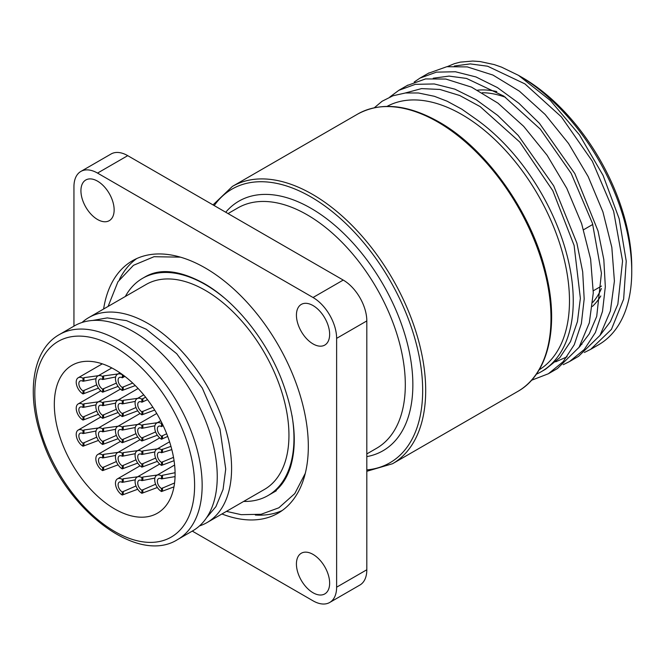 <?xml version="1.0" encoding="UTF-8"?>
<svg xmlns="http://www.w3.org/2000/svg" width="665" height="665" viewBox="0 0 665 665"><rect width="100%" height="100%" fill="white"/><g stroke="black" fill="none" stroke-linecap="round" stroke-linejoin="round"><path stroke-width="1" d="M536.314 374.22A154.779 89.359 -120 0 0 541.194 371.743A154.779 89.359 -120 0 0 567.112 255.601A154.779 89.359 -120 0 0 476.057 119.185L461.818 109.168L447.104 101.205L434.353 96.292L418.443 92.984L405.5 92.967L392.99 95.768L382.084 101.263L374.337 107.747M405.243 93L421.535 88.603L439.939 89.459L459.731 95.511L480.163 106.616L519.797 142.069L552.806 190.697L574.111 245.443L580.37 298.319L577.436 321.619L570.487 341.635L559.797 357.679L545.466 369.283M433.206 78.221L449.066 76.101L466.506 78.428L503.787 96.093L540.246 129.077L571.168 173.357L592.498 223.473L601.434 273.199L596.713 316.415L589.281 333.847L578.75 347.778M567.079 356.797L555.666 361.851M580.711 344.52A154.779 89.359 -120 0 0 581.942 344.32M580.587 345.858L579.838 346.024M447.304 66.633L454.436 63.657L460.23 62.136L472.749 61.047L480.055 61.554L494.186 64.58L501.56 67.14L518.525 75.369A160.115 92.443 60 0 1 631.75 271.47A160.115 92.443 60 0 1 598.591 344.769L591.193 349.042M518.525 75.369L550.412 100.54L579.448 134.87L603.08 175.41L619.173 218.76L626.247 261.195L623.637 299.159L611.434 329.383L590.661 349.349L584.394 352.467M570.013 361.27L578.583 356.315L599.988 335.418L610.379 310.979L614.41 281.087L611.833 247.405L602.914 211.886L588.151 176.558L568.509 143.441L545.117 114.447L519.432 91.196L492.964 75.07L467.296 66.907L446.814 66.708L428.243 73.341M414.212 82.028L419.981 78.113L436.473 72.136L455.392 71.754L475.965 76.941L497.395 87.572L518.825 103.216L539.406 123.291L574.818 173.607L598.035 230.963L603.82 259.583L605.325 286.723L602.507 311.361L595.383 332.533L584.269 349.491L569.531 361.552L563.263 364.669M177.646 539.539L192.742 530.828A118.328 68.32 -120 0 0 217.247 476.655A118.328 68.32 -120 0 0 165.593 357.579A118.328 68.32 -120 0 0 74.413 325.875L59.318 334.595C32.153 349.773 25.968 393.954 42.045 439.016C64.796 508.925 137.131 565.383 177.646 539.539A118.328 68.32 -120 0 0 202.152 485.375A118.328 68.32 -120 0 0 118.478 340.455A118.328 68.32 -120 0 0 59.318 334.595M199.475 525.932A118.328 68.32 -120 0 0 207.081 522.549A118.328 68.32 -120 0 0 231.586 468.376A118.328 68.32 -120 0 0 179.941 349.3A118.328 68.32 -120 0 0 88.753 317.596A118.328 68.32 -120 0 0 82.019 322.492M207.081 522.549L264.446 489.432A118.328 68.32 -120 0 0 288.951 435.259A118.328 68.32 -120 0 0 237.305 316.183A118.328 68.32 -120 0 0 146.117 284.479L88.753 317.596M243.648 501.435A125.427 72.419 -120 0 0 267.995 495.575A125.427 72.419 -120 0 0 293.972 438.16A125.427 72.419 -120 0 0 291.985 415.434M223.872 297.546A125.427 72.419 -120 0 0 142.568 278.327A125.427 72.419 -120 0 0 125.319 296.49M175.095 474.112A85.394 49.301 60 0 1 157.406 513.205A85.394 49.301 60 0 1 91.595 490.321A85.394 49.301 60 0 1 54.322 404.387A85.394 49.301 60 0 1 72.011 365.293A85.394 49.301 60 0 1 137.813 388.169A85.394 49.301 60 0 1 175.095 474.112M631.75 271.47L631.75 267.114A154.779 89.359 -120 0 0 520.437 76.483M80.856 171.437A33.358 19.26 -120 0 1 97.539 173.091L313.032 297.504A33.358 19.26 -120 0 1 336.623 338.36L336.623 587.195L366.814 569.764L366.814 320.929A33.358 19.26 60 0 0 343.223 280.073L127.73 155.66A33.358 19.26 60 0 0 111.047 154.006L80.856 171.437A33.358 19.26 -120 0 0 73.948 186.707L73.948 326.149M313.032 592.756A23.483 13.558 60 0 1 297.687 572.058A23.483 13.558 60 0 1 301.295 553.238A23.483 13.558 60 0 1 324.778 566.796A23.483 13.558 60 0 1 324.778 593.92A23.483 13.558 60 0 1 313.032 592.756M329.641 334.329A23.483 13.558 60 0 1 324.778 345.085A23.483 13.558 60 0 1 301.295 331.519A23.483 13.558 60 0 1 301.295 304.404A23.483 13.558 60 0 1 319.391 310.696A23.483 13.558 60 0 1 329.641 334.329M97.539 181.154A23.483 13.558 60 0 1 112.875 201.844A23.483 13.558 60 0 1 109.276 220.664A23.483 13.558 60 0 1 85.793 207.106A23.483 13.558 60 0 1 85.793 179.991A23.483 13.558 60 0 1 97.539 181.154M366.814 569.764A33.358 19.26 60 0 1 359.906 585.034L329.715 602.465A33.358 19.26 -120 0 1 313.032 600.819L192.276 531.094M329.715 602.465A33.358 19.26 -120 0 0 336.623 587.195M103.607 309.026A145.71 84.123 60 0 1 132.435 260.763A145.71 84.123 60 0 1 244.712 299.807A145.71 84.123 60 0 1 308.319 446.439A145.71 84.123 60 0 1 278.136 513.139A145.71 84.123 60 0 1 221.935 513.97M255.352 515.034A145.71 84.123 -120 0 0 282.168 510.537M136.699 258.577A145.71 84.123 -120 0 0 119.401 279.558M387.063 106.383A152.11 87.822 60 0 1 503.854 148.628A152.11 87.822 60 0 1 569.481 300.888A152.11 87.822 60 0 1 539.157 369.815M548.392 373.747L557.453 368.518L579.032 347.346L589.331 322.824L593.28 292.874L590.62 259.151L581.626 223.623L566.788 188.32L547.087 155.236L523.663 126.317L497.96 103.142L471.493 87.115L445.841 79.052L425.542 78.927L407.13 85.536M389.806 97.023L398.85 90.315L415.334 84.339L434.262 83.956L454.835 89.143L476.256 99.775L497.694 115.419L518.268 135.494L553.687 185.809L576.904 243.157L582.681 271.777L584.186 298.926L581.368 323.564L574.252 344.736L563.139 361.694L548.401 373.747L531.51 380.272M454.345 66.018L470.205 63.898L487.636 66.226L524.926 83.89L561.385 116.874L592.299 161.154L613.629 211.262L622.565 260.996L617.851 304.213L610.412 321.644L599.888 335.576M98.42 427.969L83.981 429.964L83.009 430.529L83.009 433.58A5.869 3.392 60 0 0 80.074 433.289A5.869 3.392 60 0 0 78.852 435.982A5.869 3.392 60 0 0 83.009 443.173L96.749 437.154M83.009 433.58L96.018 431.02M98.47 440.43L83.009 446.223L83.009 443.173M83.009 430.529A9.609 5.544 -120 0 0 78.204 430.056A9.609 5.544 -120 0 0 76.733 437.753A9.609 5.544 -120 0 0 83.009 446.223M98.42 401.826L83.981 403.821L83.009 404.387L83.009 407.437A5.869 3.392 60 0 0 80.074 407.146A5.869 3.392 60 0 0 78.852 409.831A5.869 3.392 60 0 0 83.009 417.022L96.749 411.003M83.009 407.437L96.018 404.869M98.47 414.287L83.009 420.072L83.009 417.022M83.009 404.387A9.609 5.544 -120 0 0 78.204 403.913A9.609 5.544 -120 0 0 76.733 411.61A9.609 5.544 -120 0 0 83.009 420.072M98.42 375.675L83.981 377.67L83.009 378.235L83.009 381.286A5.869 3.392 60 0 0 80.074 380.995A5.869 3.392 60 0 0 78.852 383.688A5.869 3.392 60 0 0 83.009 390.879L96.749 384.86M83.009 381.286L96.018 378.726M98.47 388.136L83.009 393.929L83.009 390.879M83.009 378.235A9.609 5.544 -120 0 0 78.204 377.762A9.609 5.544 -120 0 0 76.733 385.459A9.609 5.544 -120 0 0 83.009 393.929M118.046 452.375L103.607 454.37L102.634 454.935L102.634 457.986A5.869 3.392 60 0 0 99.692 457.695A5.869 3.392 60 0 0 98.478 460.38A5.869 3.392 60 0 0 102.634 467.57L116.367 461.56M102.634 457.986L115.644 455.425M118.096 464.835L102.634 470.62L102.634 467.57M102.634 454.935A9.609 5.544 -120 0 0 97.83 454.461A9.609 5.544 -120 0 0 96.359 462.158A9.609 5.544 -120 0 0 102.634 470.62M118.046 426.223L103.607 428.227L102.634 428.792L102.634 431.843A5.869 3.392 60 0 0 99.692 431.552A5.869 3.392 60 0 0 98.478 434.237A5.869 3.392 60 0 0 102.634 441.427L116.367 435.409M102.634 431.843L115.644 429.274M118.096 438.692L102.634 444.478L102.634 441.427M102.634 428.792A9.609 5.544 -120 0 0 97.83 428.31A9.609 5.544 -120 0 0 96.359 436.007A9.609 5.544 -120 0 0 102.634 444.478M118.046 400.081L103.607 402.076L102.634 402.641L102.634 405.692A5.869 3.392 60 0 0 99.692 405.401A5.869 3.392 60 0 0 98.478 408.086A5.869 3.392 60 0 0 102.634 415.276L116.367 409.266M102.634 405.692L115.644 403.131M118.096 412.541L102.634 418.327L102.634 415.276M102.634 402.641A9.609 5.544 -120 0 0 97.83 402.167A9.609 5.544 -120 0 0 96.359 409.864A9.609 5.544 -120 0 0 102.634 418.327M118.046 373.93L103.607 375.933L102.634 376.49L102.634 379.54A5.869 3.392 60 0 0 99.692 379.25A5.869 3.392 60 0 0 98.478 381.943A5.869 3.392 60 0 0 102.634 389.133L116.367 383.115M102.634 379.54L115.644 376.98M118.096 386.39L102.634 392.184L102.634 389.133M102.634 376.49A9.609 5.544 -120 0 0 97.83 376.016A9.609 5.544 -120 0 0 96.359 383.713A9.609 5.544 -120 0 0 102.634 392.184M175.078 472.715L162.484 475.292L161.504 475.857L161.504 478.908A5.869 3.392 60 0 0 158.569 478.617A5.869 3.392 60 0 0 157.356 481.302A5.869 3.392 60 0 0 161.504 488.492L174.363 483.056M161.504 478.908L175.053 476.606M173.964 486.863L161.504 491.543L161.504 488.492M161.504 475.857A9.609 5.544 -120 0 0 156.699 475.375A9.609 5.544 -120 0 0 155.228 483.073A9.609 5.544 -120 0 0 161.504 491.543M170.963 446.373L161.504 449.706L161.504 452.757A5.869 3.392 60 0 0 158.569 452.466A5.869 3.392 60 0 0 157.356 455.151A5.869 3.392 60 0 0 161.504 462.341L173.515 457.354M161.504 452.757L171.828 449.598M174.064 460.687L161.504 465.392L161.504 462.341M161.504 449.706A9.609 5.544 -120 0 0 156.699 449.232A9.609 5.544 -120 0 0 155.228 456.93A9.609 5.544 -120 0 0 161.504 465.392M162.027 423.256L161.504 423.555L161.504 426.606A5.869 3.392 60 0 0 158.569 426.315A5.869 3.392 60 0 0 157.356 429.008A5.869 3.392 60 0 0 161.504 436.198L166.682 433.755M161.504 426.606L163.183 425.658M167.705 436.431L161.504 439.249L161.504 436.198M161.504 423.555A9.609 5.544 -120 0 0 156.699 423.081A9.609 5.544 -120 0 0 155.228 430.779A9.609 5.544 -120 0 0 161.504 439.249M157.314 475.026L142.859 477.029L141.878 477.595L141.878 480.645A5.869 3.392 60 0 0 138.943 480.354A5.869 3.392 60 0 0 137.73 483.048A5.869 3.392 60 0 0 141.878 490.238L155.618 484.22M141.878 480.645L154.895 478.085M157.347 487.503L141.878 493.289L141.878 490.238M141.878 477.595A9.609 5.544 -120 0 0 137.073 477.121A9.609 5.544 -120 0 0 135.602 484.818A9.609 5.544 -120 0 0 141.878 493.289M157.314 448.875L142.859 450.887L141.878 451.452L141.878 454.503A5.869 3.392 60 0 0 138.943 454.212A5.869 3.392 60 0 0 137.73 456.897A5.869 3.392 60 0 0 141.878 464.087L155.618 458.069M141.878 454.503L154.895 451.934M157.347 461.36L141.878 467.138L141.878 464.087M141.878 451.452A9.609 5.544 -120 0 0 137.073 450.97A9.609 5.544 -120 0 0 135.602 458.675A9.609 5.544 -120 0 0 141.878 467.138M157.314 422.724L142.859 424.736L141.878 425.301L141.878 428.351A5.869 3.392 60 0 0 138.943 428.061A5.869 3.392 60 0 0 137.73 430.745A5.869 3.392 60 0 0 141.878 437.944L155.618 431.926M141.878 428.351L154.895 425.791M157.347 435.209L141.878 440.986L141.878 437.944M141.878 425.301A9.609 5.544 -120 0 0 137.073 424.827A9.609 5.544 -120 0 0 135.602 432.524A9.609 5.544 -120 0 0 141.878 440.986M145.652 397.238L141.878 399.158L141.878 402.209A5.869 3.392 60 0 0 138.943 401.918A5.869 3.392 60 0 0 137.73 404.603A5.869 3.392 60 0 0 141.878 411.793L152.875 407.246M141.878 402.209L147.522 399.657M154.679 410.056L141.878 414.844L141.878 411.793M141.878 399.158A9.609 5.544 -120 0 0 137.073 398.676A9.609 5.544 -120 0 0 135.602 406.373A9.609 5.544 -120 0 0 141.878 414.844M137.672 476.78L123.233 478.775L122.252 479.34L122.252 482.391A5.869 3.392 60 0 0 119.318 482.1A5.869 3.392 60 0 0 118.104 484.785A5.869 3.392 60 0 0 122.252 491.975L135.993 485.965M122.252 482.391L135.269 479.822M137.722 489.24L122.252 495.026L122.252 491.975M122.252 479.34A9.609 5.544 -120 0 0 117.456 478.867A9.609 5.544 -120 0 0 115.976 486.564A9.609 5.544 -120 0 0 122.252 495.026M137.672 450.629L123.233 452.624L122.252 453.189L122.252 456.24A5.869 3.392 60 0 0 119.318 455.949A5.869 3.392 60 0 0 118.104 458.642A5.869 3.392 60 0 0 122.252 465.832L135.993 459.814M122.252 456.24L135.269 453.68M137.722 463.089L122.252 468.883L122.252 465.832M122.252 453.189A9.609 5.544 -120 0 0 117.456 452.715A9.609 5.544 -120 0 0 115.976 460.413A9.609 5.544 -120 0 0 122.252 468.883M137.672 424.486L123.233 426.481L122.252 427.046L122.252 430.097A5.869 3.392 60 0 0 119.318 429.806A5.869 3.392 60 0 0 118.104 432.491A5.869 3.392 60 0 0 122.252 439.681L135.993 433.663M122.252 430.097L135.269 427.529M137.722 436.947L122.252 442.732L122.252 439.681M122.252 427.046A9.609 5.544 -120 0 0 117.456 426.573A9.609 5.544 -120 0 0 115.976 434.27A9.609 5.544 -120 0 0 122.252 442.732M137.672 398.335L123.233 400.33L122.252 400.895L122.252 403.946A5.869 3.392 60 0 0 119.318 403.655A5.869 3.392 60 0 0 118.104 406.348A5.869 3.392 60 0 0 122.252 413.539L135.993 407.52M122.252 403.946L135.269 401.386M137.722 410.795L122.252 416.589L122.252 413.539M122.252 400.895A9.609 5.544 -120 0 0 117.456 400.421A9.609 5.544 -120 0 0 115.976 408.119A9.609 5.544 -120 0 0 122.252 416.589M122.501 374.603L122.252 377.803A5.869 3.392 60 0 0 119.318 377.512A5.869 3.392 60 0 0 118.104 380.197A5.869 3.392 60 0 0 122.252 387.387L132.692 383.065M122.252 377.803L124.879 376.39M135.286 385.575L122.252 390.438L122.252 387.387M122.252 374.752A9.609 5.544 -120 0 0 117.456 374.279A9.609 5.544 -120 0 0 115.976 381.976A9.609 5.544 -120 0 0 122.252 390.438M194.604 485.375A112.992 65.237 60 0 1 114.704 531.501A112.992 65.237 60 0 1 34.813 393.123A112.992 65.237 60 0 1 114.704 346.989A112.992 65.237 60 0 1 194.604 485.375M228.045 213.573L237.796 207.946A138.769 80.116 60 0 1 307.18 214.82A138.769 80.116 60 0 1 405.309 384.777A138.769 80.116 60 0 1 376.565 448.301L366.814 453.929M366.814 456.606A144.106 83.2 -120 0 0 412.857 384.777A144.106 83.2 -120 0 0 310.954 208.278A144.106 83.2 -120 0 0 225.734 212.243M336.623 338.36L366.814 320.929M583.596 229.741L592.789 224.429M600.794 295.975A124.895 72.111 60 0 1 592.374 306.449M477.645 90.166A124.895 72.111 60 0 1 496.805 91.57M601.501 286.05L593.313 290.78M505.558 97.323A122.759 70.872 -120 0 0 482.283 92.734M592.789 302.359A122.759 70.872 -120 0 0 601.393 288.543M214.213 205.593A157.987 91.213 60 0 1 310.954 196.948A157.987 91.213 60 0 1 422.666 390.438A157.987 91.213 60 0 1 366.814 469.906M366.814 471.286L392.525 463.738A160.115 92.443 -120 0 0 425.691 390.438A160.115 92.443 -120 0 0 312.467 194.338A160.115 92.443 -120 0 0 232.409 186.408L213.016 204.895M232.409 186.408L357.704 114.064A160.115 92.443 60 0 1 437.761 121.994A160.115 92.443 60 0 1 550.986 318.103A160.115 92.443 60 0 1 517.827 391.402L392.525 463.738M97.539 173.091L127.73 155.66M313.032 297.504L343.223 280.073M83.981 445.658L83.981 442.607M83.981 433.015L83.981 429.964M83.981 419.507L83.981 416.456M83.981 406.872L83.981 403.821M83.981 393.364L83.981 390.313M83.981 380.721L83.981 377.67M103.607 470.055L103.607 467.013M103.607 457.42L103.607 454.37M103.607 443.912L103.607 440.862M103.607 431.277L103.607 428.227M103.607 417.761L103.607 414.711M103.607 405.126L103.607 402.076M103.607 391.619L103.607 388.568M103.607 378.975L103.607 375.933M162.484 490.978L162.484 487.927M162.484 478.343L162.484 475.292M162.484 464.827L162.484 461.776M162.484 452.192L162.484 449.141M162.484 438.684L162.484 435.633M162.484 426.041L162.484 424.187M142.859 492.723L142.859 489.673M142.859 480.08L142.859 477.029M142.859 466.572L142.859 463.522M142.859 453.937L142.859 450.887M142.859 440.43L142.859 437.379M142.859 427.786L142.859 424.736M142.859 414.278L142.859 411.228M142.859 401.643L142.859 398.593M123.233 494.461L123.233 491.41M123.233 481.826L123.233 478.775M123.233 468.318L123.233 465.267M123.233 455.675L123.233 452.624M123.233 442.167L123.233 439.116M123.233 429.532L123.233 426.481M123.233 416.024L123.233 412.973M123.233 403.381L123.233 400.33M123.233 389.873L123.233 386.822M123.233 377.238L123.233 375.143M545.724 369.125L541.194 371.743M429.033 72.884L419.981 78.113M206.516 517.802L215.917 506.622L223.066 489.432L225.726 469.041L219.965 428.983L202.285 388.044L176.699 353.714L146.258 329.25L126.491 320.621L107.256 317.903L92.585 320.464M276.299 490.778L270.638 494.053C279.691 488.916 286.316 479.881 290.522 466.955C297.687 442.591 294.537 413.015 281.062 378.227C265.152 338.194 234.396 300.638 203.922 283.415C179.774 270.298 160.207 268.095 145.211 276.806L142.568 278.327M270.638 494.053L267.995 495.575M517.827 391.402C548.135 374.52 559.273 327.521 546.281 274.537C532.416 213.623 486.83 148.794 438.834 121.886C407.603 104.33 380.563 101.72 357.704 114.064M407.903 85.087L398.842 90.315M100.822 416.997L78.204 430.056M100.822 390.854L78.204 403.913M102.302 363.846L78.204 377.762M120.44 441.402L97.83 454.461M120.44 415.259L97.83 428.31M120.44 389.108L97.83 402.167M111.828 367.936L97.83 376.016M174.612 465.035L156.699 475.375M169.575 441.801L156.699 449.232M160.764 420.737L156.699 423.081M159.691 464.062L137.073 477.121M159.691 437.919L137.073 450.97M156.749 413.472L137.073 424.827M143.715 394.844L137.073 398.676M140.066 465.808L117.456 478.867M140.066 439.656L117.456 452.715M140.066 413.514L117.456 426.573M138.12 388.493L117.456 400.421M119.966 372.824L117.456 374.279M180.439 257.147L154.014 256.715L133.466 265.31L117.946 281.76L108.104 306.424M226.433 511.377L241.212 514.668L261.104 514.278L278.843 507.802L294.778 493.605L305.277 473.364"/></g></svg>
